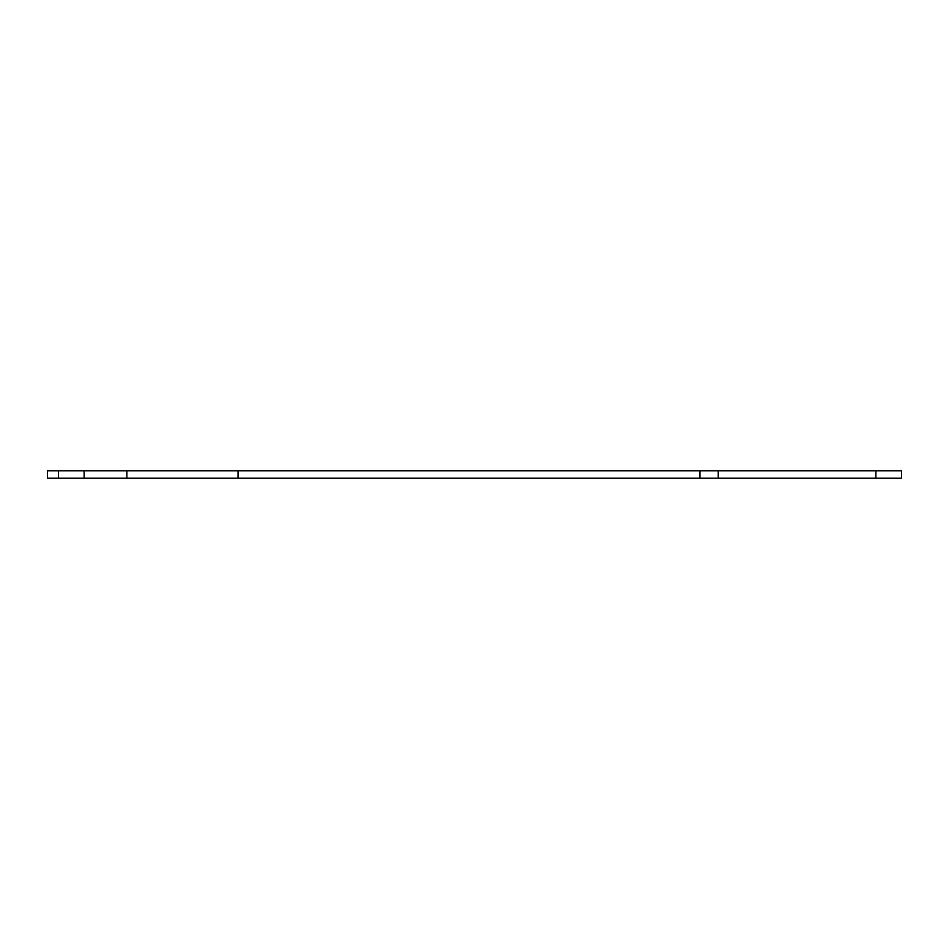 <?xml version="1.0" encoding="UTF-8"?>
<svg xmlns="http://www.w3.org/2000/svg" width="949" height="949" viewBox="0 0 949 949"><rect width="100%" height="100%" fill="white"/><g stroke="black" fill="none" stroke-linecap="round" stroke-linejoin="round"><path stroke-width="1.42" d="M84.105 478.166L901.55 478.166L901.55 470.834L47.45 470.834L47.45 478.166L84.105 478.166L84.105 470.834M126.846 470.834L126.846 478.166M238.069 470.834L238.069 478.166M699.935 470.834L699.935 478.166M875.891 470.834L875.891 478.166M58.447 470.834L58.447 478.166M718.263 470.834L718.263 478.166"/></g></svg>
